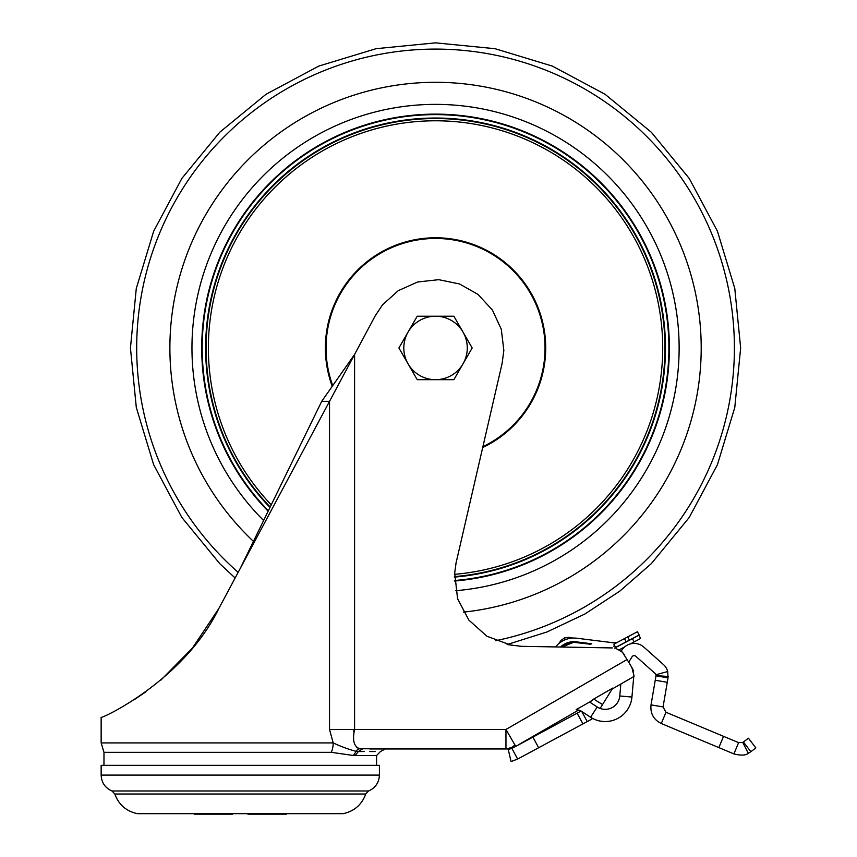 <?xml version="1.0" encoding="UTF-8"?>
<svg xmlns="http://www.w3.org/2000/svg" width="857" height="857" viewBox="0 0 857 857"><rect width="100%" height="100%" fill="white"/><g stroke="black" fill="none" stroke-linecap="round" stroke-linejoin="round"><path stroke-width="1.29" d="M368.585 790.99L111.978 790.99C105.111 787.904 101.512 782.612 101.147 775.092L101.147 765.333L379.405 765.333L379.405 775.092C379.051 782.612 375.441 787.904 368.585 790.99L365.735 794.011C361.815 804.659 354.316 811.204 343.239 813.657L137.324 813.657C126.236 811.215 118.737 804.659 114.817 794.011L365.735 794.011M376.577 765.333L376.577 755.563L353.159 755.456A17.086 13.101 -91.6 0 0 356.051 751.321C348.692 749.393 341.065 746.586 333.191 742.912L329.527 729.457L329.527 401.344L354.584 354.455L354.584 729.457L353.427 731.578M103.976 765.333L103.976 752.328L331.305 752.328L353.159 755.456M634.073 676.087L631.92 667.646L633.666 671.052M634.062 676.109L633.655 677.555L634.062 676.109M591.041 701.23L593.697 699.076L589.627 702.054L597.222 706.993L590.58 717.223A26.846 26.846 0 0 0 631.941 697.041L619.782 695.98A14.644 14.644 0 0 1 597.222 706.993M638.915 635.241L632.445 638.669L634.159 641.904L640.629 638.476L638.915 635.241M743.458 742.023L750.85 751.728L755.853 747.925L748.45 738.22L742.74 742.473L738.616 742.644L665.985 712.263L663.061 706.929L668.032 677.866L656.001 675.809L655.241 680.244L651.031 704.872L663.061 706.929M232.836 813.657L247.727 813.657M619.225 649.81L624.56 646.981M630.366 643.918L634.159 641.904M614.544 648.149L632.445 638.669M613.976 646.553A8.538 8.538 0 0 0 615.197 646.617L613.976 646.553L614.201 644.743M555.615 646.939A23.193 23.193 0 0 1 576.74 638.219L614.437 642.911L614.298 643.982M561.946 647.056L573.622 642.311L590.409 644.228L591.726 643.778L576.29 641.85A19.529 19.529 0 0 0 560.478 647.024M375.27 315.74L382.511 304.846L375.27 315.74L354.584 354.455L321.696 401.344L329.527 401.344L240.281 568.373L321.696 401.344M503.841 350.352L502.138 363.325L503.841 350.352L501.291 329.281L492.389 310.02L478.013 294.412L459.545 283.967L438.763 279.682L417.659 281.985L398.291 290.652L382.511 304.846M612.294 647.935L519.92 646.296M511.833 645.482L486.905 636.226L468.854 620.093L457.563 598.679L454.617 572.251M455.774 564.206L502.138 363.325M186.58 813.657L194.025 813.657M286.527 813.657L293.972 813.657M247.919 814.15L286.334 814.15M194.218 814.15L232.643 814.15M750.85 751.728L748.332 753.324L742.74 742.473M748.332 753.324C745.59 755.467 740.78 755.66 733.903 753.903L738.616 742.644M733.903 753.903L661.283 723.522L665.985 712.263M592.637 718.434A17.086 17.086 0 0 1 590.398 719.88L582.921 723.908L577.125 713.163L581.067 711.042M512.207 748.118L508.276 749.671L511.083 761.552L517.639 759.056L582.921 723.908M661.283 723.522C653.57 719.655 650.152 713.442 651.031 704.872M628.738 662.161L632.059 656.783A2.442 2.442 0 0 1 635.765 656.237L655.219 673.57A2.442 2.442 0 0 1 655.948 674.748L667.721 671.524L668.032 677.866M656.001 675.809L655.948 674.748M668.192 676.494L656.023 675.573M564.474 637.919L564.72 638.529C560.092 640.779 560.092 640.779 564.72 638.529C569.605 636.933 569.605 636.933 564.72 638.529L564.474 637.919L568.577 637.329L564.474 637.919L561.174 640.297M564.527 638.594L565.138 639.579C557.243 643.993 557.243 643.993 565.138 639.579C573.901 637.276 573.901 637.276 565.138 639.579L565.202 639.729M558.507 643.864L561.378 640.04M568.223 637.404L571.619 637.983M627.72 636.88L613.912 644.185L615.626 647.421L639.14 634.973L637.426 631.738L627.72 636.88L629.434 640.115M667.721 671.524A14.644 14.644 0 0 0 663.339 664.464L643.886 647.131A14.644 14.644 0 0 0 621.679 650.367L621.196 651.149M562.428 641.057L561.571 641.572L562.428 641.057M561.667 641.518L562.428 641.068L561.667 641.518M568.994 638.561L568.127 638.765L568.994 638.561M590.409 644.228L591.726 643.778L576.215 642.461A18.918 18.918 0 0 0 561.367 647.046M511.854 748.311L517.639 759.056M576.74 638.219L585.363 639.29M617.319 642.386L614.437 642.911M572.647 641.743L571.93 641.797M571.394 641.861L570.291 642.032M569.016 642.322L564.26 644.239M563.145 644.914L562.224 645.567M561.796 645.889L561.239 646.339M633.816 675.712L633.687 677.126M621.432 651.331L622.343 652.166L621.432 651.341M622.439 652.263L629.306 663.157M577.125 713.163L514.596 747.015A14.644 14.644 0 0 1 507.269 748.975L514.596 747.015L515.721 746.361L514.907 744.947L511.972 747.39M590.58 717.223L580.36 710.592M629.263 663.082L630.87 665.857M597.393 707.1L600.146 708.45L612.734 688.085L593.697 699.076L602.557 704.55M619.782 695.98L620.832 684.036L633.73 676.58L631.941 697.041M519.192 744.358L577.811 710.517L576.172 709.564L580.082 710.432M576.172 709.564L589.627 702.054M632.745 669.092L631.92 667.646M511.04 747.636L508.126 748.418M369.817 748.975L379.437 748.975M507.269 748.975L378.837 748.975M577.811 710.517A2.442 2.442 101.4 0 1 580.35 710.582A2.442 2.442 101.4 0 0 577.811 710.517M612.123 689.06L620.832 684.036M235.129 578.004L219.799 563.692L181.855 517.457L153.66 464.708L136.306 407.471L130.435 347.953L136.284 288.477L153.692 231.176L181.888 178.406L219.799 132.203L265.991 94.302L318.772 66.096L376.073 48.688L435.549 42.85L495.067 48.71L552.304 66.075L605.053 94.27L651.288 132.214L689.232 178.449L717.427 231.197L734.781 288.434L740.652 347.953L734.781 407.471L717.427 464.708L689.232 517.457L651.288 563.692L619.761 591.169L584.763 614.073L546.98 631.973L507.098 644.55L521.517 646.349M355.119 755.563L358.355 751.535L356.051 751.321A5.86 4.788 -77.2 0 1 359.844 748.75L357.798 748.065M627.174 659.472L505.962 729.457L354.584 729.457C352.216 740.394 353.973 746.833 359.844 748.75L505.962 748.975L505.962 729.457L514.907 744.947M624.71 655.23L622.428 652.252L616.012 648.47M454.446 574.672L456.117 562.642M357.187 747.658L356.276 746.747M331.305 752.328A17.086 11.409 -90 0 0 333.191 742.912L332.87 742.333M240.281 568.373L218.792 608.577C183.216 681.883 98.576 720.159 101.147 717.245L101.147 742.912L333.191 742.912M134.603 699.441L145.861 691.824M160.88 680.126L192.418 648.117L218.792 608.577M435.549 118.512A229.44 229.44 0 0 1 664.786 338.526A229.44 229.44 0 0 1 454.381 576.611A229.44 229.44 0 0 0 664.786 338.526A229.44 229.44 0 0 0 224.438 258.096A229.44 229.44 0 0 0 270.191 507.012A229.44 229.44 0 0 1 435.549 118.512M463.026 332.088A31.73 31.73 0 0 1 463.026 363.818L453.867 379.683L417.22 379.683L398.901 347.953L417.22 316.222L453.867 316.222L472.186 347.953L463.026 363.818A31.73 31.73 0 0 1 408.061 363.818A31.73 31.73 0 0 1 435.549 316.222A31.73 31.73 0 0 1 463.026 332.088M101.147 775.092L379.405 775.092M718.841 747.593L723.544 736.334M667.271 682.301L655.241 680.244M624.485 638.594L626.199 641.829M581.785 711.514L587.216 721.594M576.193 642.611L576.29 641.85M538.646 747.743L532.861 736.999M362.425 748.975L358.355 751.535L364.129 751.535M369.817 751.535L375.302 751.535M354.584 729.457L329.527 729.457M238.16 572.347A298.857 298.857 0 0 1 435.549 49.095A298.857 298.857 0 0 1 495.539 640.725M253.436 541.367A265.649 265.649 0 0 1 435.549 82.304A265.649 265.649 0 0 1 700.833 333.962A265.649 265.649 0 0 1 463.498 612.134M435.549 114.12A233.832 233.832 0 0 0 268.145 511.211A233.832 233.832 0 0 1 435.549 114.12A233.832 233.832 0 0 1 669.188 338.504A233.832 233.832 0 0 1 454.435 581.025A233.832 233.832 0 0 0 669.188 338.504A233.832 233.832 0 0 0 435.549 114.12M263.613 520.499A243.581 243.581 0 0 1 435.549 104.372A243.581 243.581 0 0 1 678.926 337.937A243.581 243.581 0 0 1 455.56 590.709M482.887 446.679A109.492 109.492 0 0 0 435.549 238.46A109.492 109.492 0 0 0 332.366 384.622M331.895 385.318A110.178 110.178 0 0 1 435.549 237.775A110.178 110.178 0 0 1 482.695 447.525M268.37 510.751A233.34 233.34 0 0 1 435.549 114.613A233.34 233.34 0 0 1 668.696 338.504A233.34 233.34 0 0 1 454.414 580.532M269.966 507.473A229.922 229.922 0 0 1 435.549 118.03A229.922 229.922 0 0 1 665.278 338.526A229.922 229.922 0 0 1 454.371 577.104M271.251 504.837A227.169 227.169 0 0 1 435.549 120.783A227.169 227.169 0 0 1 662.707 347.953A227.169 227.169 0 0 1 454.467 574.329M111.978 790.99L114.817 794.011M572.894 638.058L568.577 637.329M561.592 641.561L562.396 641.09M568.17 638.754L569.08 638.54L568.17 638.754M629.113 662.761L632.295 668.267M376.577 755.563L380.422 751.535L385.264 748.975L369.849 748.975M378.719 748.975L385.264 748.975M103.976 752.328L101.147 742.912"/></g></svg>
